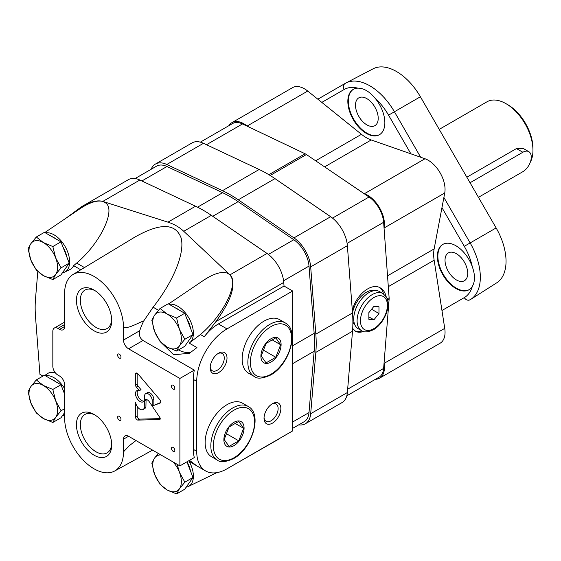 <?xml version="1.0" encoding="UTF-8"?>
<svg xmlns="http://www.w3.org/2000/svg" width="561" height="561" viewBox="0 0 561 561"><rect width="100%" height="100%" fill="white"/><g stroke="black" fill="none" stroke-linecap="round" stroke-linejoin="round"><path stroke-width="0.84" d="M470.083 299.756A4.761 3.885 -120 0 1 470.034 299.784L470.146 299.714A49.179 28.394 -120 0 0 470.749 299.357L496.709 282.842A47.86 27.629 -120 0 0 496.127 227.934L470.146 242.934L496.127 227.934L420.399 96.765A47.86 27.629 -120 0 0 373.135 68.807L345.857 83.035A49.179 28.394 -120 0 0 345.239 83.379C343.241 84.767 342.869 86.815 344.138 89.508A4.761 3.885 -120 0 1 345.12 83.442A4.761 3.885 -120 0 1 345.176 83.414M455.876 288.48A26.178 15.112 -120 0 0 468.968 289.778A26.178 15.112 -120 0 0 472.306 286.44C475.209 281.412 475.209 274.841 472.306 266.741A26.178 15.112 -120 0 0 442.783 244.435A26.178 15.112 -120 0 0 438.772 265.416A26.178 15.112 -120 0 0 455.876 288.48M443.043 244.294A26.178 15.112 -120 0 0 439.347 265.353A26.178 15.112 -120 0 0 456.381 288.193A26.178 15.112 -120 0 0 469.213 289.63M470.146 299.714C467.937 300.759 465.988 300.051 464.284 297.611A44.417 25.645 -120 0 0 472.306 286.44M387.525 275.83L434.137 248.916L441.956 207.647L464.284 246.314L470.146 242.934L464.284 246.314A44.417 25.645 -120 0 1 472.306 266.741M420.673 157.248L394.418 111.765L388.556 115.152L420.399 96.765L394.418 111.765A49.179 28.394 -120 0 0 345.857 83.035L345.239 83.379M247.527 126.344L247.142 126.036A23.8 13.737 -120 0 0 231.988 122.607A23.8 13.737 -120 0 0 228.965 125.615M375.428 379.292A23.8 13.737 -120 0 0 379.545 378.184A23.8 13.737 -120 0 0 384.152 363.346L384.075 362.855M384.075 228.362L384.152 227.962A23.8 13.737 -120 0 0 364.384 193.727L363.998 193.587M357.82 88.147C363.647 88.147 369.334 91.436 374.874 97.993A26.178 15.112 -120 0 1 379.439 134.71A26.178 15.112 -120 0 1 366.347 133.413A26.178 15.112 -120 0 1 349.244 110.349A26.178 15.112 -120 0 1 353.255 89.367A26.178 15.112 -120 0 1 357.82 88.147A44.417 25.645 -120 0 0 344.138 89.508L321.811 102.397L307.723 91.057A23.8 13.737 -120 0 0 292.569 87.635L231.988 122.607M353.514 89.227A26.178 15.112 -120 0 0 349.819 110.286A26.178 15.112 -120 0 0 366.852 133.125A26.178 15.112 -120 0 0 379.685 134.563M366.852 124.865A16.066 9.278 -120 0 0 374.881 125.664A16.066 9.278 -120 0 0 374.881 107.109A16.066 9.278 -120 0 0 358.823 97.838A16.066 9.278 -120 0 0 356.354 110.706A16.066 9.278 -120 0 0 366.852 124.865M456.381 279.932A16.066 9.278 -120 0 0 464.41 280.731A16.066 9.278 -120 0 0 464.41 262.176A16.066 9.278 -120 0 0 448.351 252.906A16.066 9.278 -120 0 0 445.883 265.774A16.066 9.278 -120 0 0 456.381 279.932M441.956 207.647L444.733 192.984A23.8 13.737 -120 0 0 424.972 158.749L371.228 139.962A35.701 20.61 -120 0 1 361.466 134.317L321.811 102.397M443.891 197.451L470.146 242.934A49.179 28.394 -120 0 1 470.749 299.357L470.034 299.784A4.761 3.885 -120 0 1 464.284 297.611L441.956 310.499L434.137 260.199A35.701 20.61 -120 0 1 434.137 248.916M379.545 378.184L440.126 343.206A23.8 13.737 -120 0 0 444.733 328.367L441.956 310.499M362.104 330.948A24.993 14.425 -60 0 1 354.685 330.752M379.559 287.512A24.993 14.425 -60 0 1 383.5 293.887M363.556 331.495C360.323 332.547 357.595 332.456 355.386 331.221L352.708 328.487M352.322 310.401C356.025 294.658 371.571 282.218 380.379 287.94C383.268 289.658 385.197 292.583 386.164 296.706M346.803 395.821L378.998 377.237A22.706 13.106 -120 0 0 383.633 368.423L389.117 299.279A10.708 6.185 -120 0 0 389.117 297.758L383.633 222.289A22.706 13.106 -120 0 0 369.04 197.009L306.425 154.534A10.708 6.185 -120 0 0 305.107 153.77L242.485 123.946A22.706 13.106 -120 0 0 232.535 123.56L200.347 142.143M354.966 325.107A20.112 11.613 -60 0 1 352.883 321.748M352.511 312.877A20.112 11.613 -60 0 1 374.867 290.626M373.921 306.334L368.872 312.61L368.872 319.342L373.921 319.798L378.97 313.515L378.97 306.783L373.921 306.334M361.529 330.639L358.163 328.697A21.416 12.363 -60 0 1 358.163 303.964A21.416 12.363 -60 0 1 379.58 291.601L382.946 293.543A21.416 12.363 -60 0 0 361.529 305.906A21.416 12.363 -60 0 0 361.529 330.639C364.047 332.561 368.009 332.245 373.43 329.7C377.195 327.862 384.292 321.165 387.342 310.114C388.605 304.932 388.261 300.542 386.319 296.958L382.946 293.543M371.578 309.244L378.97 313.515M368.872 316.881L373.921 319.798M298.697 424.859A26.178 15.112 -120 0 0 305.338 423.772L342.028 402.588A26.178 15.112 -120 0 0 347.371 392.532L352.518 331.214A121.379 70.076 -120 0 0 352.518 312.954L347.371 245.69A26.178 15.112 -120 0 0 330.639 216.714L274.967 178.622A121.379 70.076 -120 0 0 259.154 169.499L203.475 143.3A26.178 15.112 -120 0 0 192.093 142.894L155.404 164.078A26.178 15.112 -120 0 0 151.14 169.282M305.338 423.772A26.178 15.112 -120 0 0 310.682 413.709L315.836 352.392A121.379 70.076 -120 0 0 315.836 334.139L310.682 266.868A26.178 15.112 -120 0 0 293.957 237.899L238.278 199.807A121.379 70.076 -120 0 0 222.465 190.677L166.792 164.478A26.178 15.112 -120 0 0 155.404 164.078M292.639 428.359L304.146 421.711A23.8 13.737 -120 0 0 309.006 412.566L314.16 351.242A118.995 68.701 -120 0 0 314.16 333.346L309.006 266.082A23.8 13.737 -120 0 0 293.803 239.743L238.123 201.651A118.995 68.701 -120 0 0 222.619 192.704L166.947 166.505A23.8 13.737 -120 0 0 156.596 166.133L135.124 178.531M186.189 487.151A22.012 12.707 -120 0 0 188.363 486.478A22.012 12.707 -120 0 0 189.183 461.451L205.585 470.931A42.839 24.733 120 0 0 227.009 468.807L292.639 430.918L292.639 291.005L227.009 328.9A42.839 24.733 120 0 0 196.715 381.368L196.715 451.317A42.839 24.733 120 0 0 205.585 470.931M62.432 415.701A22.012 12.707 -120 0 0 64.606 415.028A22.012 12.707 -120 0 0 64.613 415.028L64.613 415.028M64.613 388.591A22.012 12.707 -120 0 0 45.434 375.772M55.385 372.848A22.433 12.952 -120 0 0 47.44 373.661L44.831 375.428M62.432 272.8A22.012 12.707 -120 0 0 64.606 272.127A22.012 12.707 -120 0 0 68.772 255.423A22.012 12.707 -120 0 0 55.266 235.592A22.012 12.707 -120 0 0 45.434 232.871M64.606 272.127L69.852 269.575A22.433 12.952 -120 0 0 73.624 265.669L76.668 263.067C99.739 243.762 115.861 210.831 105.98 203.18A26.178 15.112 -120 0 0 103.112 201.532C97.418 199.891 89.613 202.36 79.697 208.923L44.831 232.527M160.797 342.238L173.721 354.783L189.513 353.234L196.932 347.582L189.183 343.108A22.012 12.707 -120 0 0 189.695 319.504A22.012 12.707 -120 0 0 169.191 304.321M189.183 343.108L200.424 334.517C223.495 315.212 239.61 282.281 229.737 274.631A26.178 15.112 -120 0 0 226.868 272.983C221.174 271.342 213.369 273.81 203.454 280.374L168.588 303.971M128.56 436.262L179.885 465.896L179.885 378.451L128.56 348.816A7.139 4.123 -120 0 1 123.511 340.071L139.731 330.71A42.839 24.733 -60 0 1 143.749 320.92C137.073 323.332 129.17 328.564 123.511 327.442A41.647 24.046 -120 0 0 105.173 285.36A41.647 24.046 -120 0 0 72.993 274.511A41.647 24.046 -120 0 0 64.613 293.438L64.613 326.474A7.139 4.123 -120 0 1 63.134 329.742A7.139 4.123 -120 0 1 59.564 329.384L57.881 328.416A7.139 4.123 -120 0 0 54.312 328.059A7.139 4.123 -120 0 0 52.832 331.327L52.832 366.305A7.139 4.123 -120 0 0 57.881 375.05L59.564 376.024A7.139 4.123 -120 0 1 64.613 384.769L64.613 417.805A41.647 24.046 -120 0 0 82.628 459.543A41.647 24.046 -120 0 0 114.64 471.016A41.647 24.046 -120 0 0 123.511 451.808L123.511 439.179L128.56 436.262A7.139 4.123 -120 0 0 124.991 435.911A7.139 4.123 -120 0 0 123.511 439.179M143.749 320.92L153.125 307.204C173.63 281.005 184.983 253.011 181.154 238.074C175.67 223.11 160.32 222.731 135.096 236.952L72.993 274.511M279.785 438.337A26.178 15.112 -120 0 1 278.417 439.319L230.08 467.033M292.639 291.005L284.034 286.04L218.404 323.935C213.278 326.923 208.566 331.193 204.267 336.733L215.936 321.572C231.931 299.462 236.602 283.887 229.961 274.841L183.756 231.286C179.373 227.17 174.106 224.127 167.942 222.156L102.796 201.42C97.537 199.891 90.468 201.651 81.59 206.693L65.812 218.327M217.24 460.034L211.539 456.738A30.939 17.861 -60 0 1 211.539 421.016A30.939 17.861 -60 0 1 242.478 403.149L248.179 406.445A30.939 17.861 -60 0 0 217.24 424.305A30.939 17.861 -60 0 0 217.24 460.034C220.157 462.65 225.613 462.166 233.6 458.589C252.092 448.849 262.948 413.864 248.179 406.445M254.266 376.473L248.558 373.184A30.939 17.861 -60 0 1 248.558 337.456A30.939 17.861 -60 0 1 279.497 319.595L285.205 322.891A30.939 17.861 -60 0 0 254.266 340.751A30.939 17.861 -60 0 0 254.266 376.473C257.183 379.096 262.639 378.612 270.626 375.036C289.118 365.295 299.974 330.31 285.205 322.891M218.594 372.623A11.9 6.872 -60 0 1 210.179 367.764A11.9 6.872 -60 0 1 218.594 353.192A11.9 6.872 -60 0 1 227.009 358.044A11.9 6.872 -60 0 1 218.594 372.623M272.443 423.148A11.9 6.872 -60 0 1 264.028 418.289A11.9 6.872 -60 0 1 272.443 403.71A11.9 6.872 -60 0 1 280.858 408.569A11.9 6.872 -60 0 1 272.443 423.148M189.183 461.451L196.932 465.925L189.464 460.371M179.885 465.896L194.309 457.566A42.839 24.733 -60 0 1 193.349 449.375L193.349 379.425A42.839 24.733 -60 0 1 194.309 370.12L142.985 340.492C139.829 338.206 138.742 334.945 139.731 330.71M42.945 376.08L39.929 374.334L35.525 316.867A121.379 70.076 -120 0 1 35.525 298.606L37.804 271.517M135.993 440.553L129.458 445.581L123.511 451.808M179.885 378.451L194.309 370.12M178.51 349.917A30.939 17.861 -120 0 0 191.827 351.754M284.034 286.04L283.754 282.414A26.178 15.112 -120 0 0 267.029 253.446L211.35 215.347A121.379 70.076 -120 0 0 195.544 206.224L139.864 180.025A26.178 15.112 -120 0 0 128.476 179.618L81.59 206.693M80.784 269.806L73.624 265.669M94.059 455.167A24.936 14.397 -120 0 0 111.695 444.985A24.936 14.397 -120 0 0 94.059 414.446A24.936 14.397 -120 0 0 76.429 424.621A24.936 14.397 -120 0 0 94.059 455.167M143.069 409.53A6.185 3.569 -120 0 1 138.623 408.191A6.185 3.569 -120 0 1 135.657 402.454L135.489 416.942A2.377 1.374 -120 0 0 137.943 420.084L159.59 419.572A1.669 0.961 -120 0 0 159.878 419.495A1.669 0.961 -120 0 0 159.78 417.405L149.289 401.767A4.285 2.475 -120 0 0 145.264 399.713A4.285 2.475 -120 0 0 144.387 401.367L144.219 407.861A6.185 3.569 -120 0 1 143.069 409.53L144.752 408.555A6.185 3.569 -120 0 0 145.902 406.886L144.219 407.861M152.164 400.189L152.164 406.059L160.116 403.057A2.377 1.374 -120 0 0 160.236 403.001A2.377 1.374 -120 0 0 159.822 399.67L137.943 373.885A2.377 1.374 -120 0 0 135.979 373.1A2.377 1.374 -120 0 0 135.489 374.194L135.489 384.881A2.377 1.374 -120 0 0 136.372 387.104L139.359 390.666A6.423 3.71 -120 0 0 136.814 390.68A6.423 3.71 -120 0 0 136.814 398.1A6.423 3.71 -120 0 0 143.244 401.809A6.423 3.71 -120 0 0 144.577 398.871L144.577 395.807A5.386 3.107 -120 0 1 145.678 393.682L147.361 392.707A5.386 3.107 -120 0 1 151.372 394.011A5.386 3.107 -120 0 1 153.847 399.222L152.164 400.189A5.386 3.107 -120 0 0 149.689 394.979A5.386 3.107 -120 0 0 145.678 393.682M173.153 451.317A2.377 1.374 -120 0 0 174.345 451.437A2.377 1.374 -120 0 0 174.345 448.688A2.377 1.374 -120 0 0 171.968 447.313A2.377 1.374 -120 0 0 171.603 449.221A2.377 1.374 -120 0 0 173.153 451.317M119.304 358.044A2.377 1.374 -120 0 0 120.496 358.163A2.377 1.374 -120 0 0 120.496 355.415A2.377 1.374 -120 0 0 118.112 354.04A2.377 1.374 -120 0 0 117.747 355.947A2.377 1.374 -120 0 0 119.304 358.044M119.304 420.231A2.377 1.374 -120 0 0 120.496 420.35A2.377 1.374 -120 0 0 120.496 417.601A2.377 1.374 -120 0 0 118.112 416.227A2.377 1.374 -120 0 0 117.747 418.134A2.377 1.374 -120 0 0 119.304 420.231M173.153 389.138A2.377 1.374 -120 0 0 174.345 389.257A2.377 1.374 -120 0 0 174.345 386.508A2.377 1.374 -120 0 0 171.968 385.134A2.377 1.374 -120 0 0 171.603 387.041A2.377 1.374 -120 0 0 173.153 389.138M94.059 330.801A24.936 14.397 -120 0 0 111.695 320.619A24.936 14.397 -120 0 0 94.059 290.079A24.936 14.397 -120 0 0 76.429 300.261A24.936 14.397 -120 0 0 94.059 330.801M123.511 340.071L123.511 327.442M95.068 290.696A22.174 12.798 -120 0 0 84.928 290.107A22.174 12.798 -120 0 0 81.534 307.877A22.174 12.798 -120 0 0 96.015 327.414A22.174 12.798 -120 0 0 107.102 328.508A22.174 12.798 -120 0 0 111.667 319.44M95.068 415.056A22.174 12.798 -120 0 0 84.928 414.474A22.174 12.798 -120 0 0 81.534 432.243A22.174 12.798 -120 0 0 96.015 451.78A22.174 12.798 -120 0 0 107.102 452.874A22.174 12.798 -120 0 0 111.667 443.807M243.621 428.323L238.762 421.409L229.049 427.019L224.19 439.536L229.049 446.451L238.762 440.841L243.621 428.323L234.996 423.338M239.021 420.953A14.277 8.247 -60 0 1 243.726 431.353A14.277 8.247 -60 0 1 233.972 445.63A14.277 8.247 -60 0 1 224.218 436.584A14.277 8.247 -60 0 1 239.021 420.953M226.216 433.597L238.762 440.841M280.647 344.763L275.788 337.848L266.068 343.458L261.216 355.983L266.068 362.89L275.788 357.28L280.647 344.763L272.022 339.784M276.047 337.399A14.277 8.247 -60 0 1 280.752 347.799A14.277 8.247 -60 0 1 270.998 362.069A14.277 8.247 -60 0 1 261.244 353.023A14.277 8.247 -60 0 1 276.047 337.399M263.242 350.036L275.788 357.28M217.878 353.633A9.965 5.757 -60 0 1 222.212 353.486A9.965 5.757 -60 0 1 223.734 361.473A9.965 5.757 -60 0 1 217.226 370.253A9.965 5.757 -60 0 1 212.24 370.751A9.965 5.757 -60 0 1 210.207 366.922M271.727 404.158A9.965 5.757 -60 0 1 276.061 404.011A9.965 5.757 -60 0 1 277.59 411.998A9.965 5.757 -60 0 1 271.075 420.778A9.965 5.757 -60 0 1 266.096 421.269A9.965 5.757 -60 0 1 264.063 417.447M135.489 374.194L137.172 373.219L137.172 383.906A2.377 1.374 -120 0 0 138.055 386.136L141.042 389.699L139.359 390.666M137.768 390.393A6.423 3.71 -120 0 0 138.497 397.132A6.423 3.71 -120 0 0 143.974 401.129M153.847 399.222L153.847 405.084L152.171 406.066L160.621 402.532M146.281 399.523A4.285 2.475 -120 0 0 146.07 400.4L145.902 406.886M137.172 406.423L137.172 415.967A2.377 1.374 -120 0 0 139.626 419.116L160.222 418.625M146.07 400.4L144.387 401.367M176.582 493.932L179.436 488.792L184.842 482.187L179.436 472.278A20.231 11.683 60 0 1 179.436 488.792A20.231 11.683 60 0 1 167.045 489.9L160.067 484.395L154.661 474.494A20.231 11.683 60 0 1 154.661 457.972L151.807 463.113L154.661 474.494A20.231 11.683 60 0 0 167.045 489.9L176.582 493.932L184.73 489.227L192.984 477.481L186.918 461.836M184.842 482.187L192.984 477.481M173.209 462.04A20.231 11.683 60 0 1 179.436 472.278L177.164 464.326M190.558 471.219A19.039 10.996 -120 0 0 186.967 461.808M158.265 453.407L154.661 457.972A20.231 11.683 60 0 1 160.881 454.922M176.582 351.032L179.436 345.892L184.842 339.279L179.436 329.377A20.231 11.683 60 0 1 179.436 345.892A20.231 11.683 60 0 1 167.045 347L160.067 341.495L154.661 331.593A20.231 11.683 60 0 1 154.661 315.072L151.807 320.212L154.661 331.593A20.231 11.683 60 0 0 167.045 347L176.582 351.032L184.73 346.326L192.984 334.58L184.73 313.29L168.209 303.76L160.067 308.459L154.661 315.072A20.231 11.683 60 0 1 167.045 313.964L160.067 308.459M184.842 339.279L192.984 334.58M176.582 317.996L167.045 313.964A20.231 11.683 60 0 1 179.436 329.377L176.582 317.996L184.73 313.29M179.604 310.331A19.039 10.996 -120 0 0 177.479 308.915A19.039 10.996 -120 0 0 175.355 307.884M190.558 328.311A19.039 10.996 -120 0 0 186.792 318.606M52.825 279.581L55.679 274.441L61.086 267.835L55.679 257.927A20.231 11.683 60 0 1 55.679 274.441A20.231 11.683 60 0 1 43.288 275.549L36.311 270.044L30.904 260.143A20.231 11.683 60 0 1 30.904 243.621L28.05 248.761L30.904 260.143A20.231 11.683 60 0 0 43.288 275.549L52.825 279.581L60.974 274.876L69.227 263.13L60.974 241.84L44.452 232.31L36.311 237.008L30.904 243.621A20.231 11.683 60 0 1 43.288 242.513L36.311 237.008M61.086 267.835L69.227 263.13M52.825 246.545L43.288 242.513A20.231 11.683 60 0 1 55.679 257.927L52.825 246.545L60.974 241.84M55.848 238.881A19.039 10.996 -120 0 0 53.723 237.464A19.039 10.996 -120 0 0 51.598 236.433M66.801 256.868A19.039 10.996 -120 0 0 63.035 247.156M52.825 422.482L55.679 417.349L61.086 410.736L55.679 400.827A20.231 11.683 60 0 1 55.679 417.349A20.231 11.683 60 0 1 43.288 418.45L36.311 412.945L30.904 403.043A20.231 11.683 60 0 1 30.904 386.522L28.05 391.662L30.904 403.043A20.231 11.683 60 0 0 43.288 418.45L52.825 422.482L60.974 417.777L64.613 412.601M61.086 410.736L64.613 408.696M64.613 394.124L60.974 384.748L44.452 375.211L36.311 379.909L30.904 386.522A20.231 11.683 60 0 1 43.288 385.421L36.311 379.909M52.825 389.446L43.288 385.421A20.231 11.683 60 0 1 55.679 400.827L52.825 389.446L60.974 384.748M55.848 381.789A19.039 10.996 -120 0 0 53.723 380.365A19.039 10.996 -120 0 0 51.598 379.334M64.613 393.051A19.039 10.996 -120 0 0 63.035 390.056M478.463 197.325L522.852 171.694A11.9 6.872 120 0 0 530.629 161.21A11.9 6.872 120 0 0 528.806 151.673L523.09 148.377L516.457 148.574L466.843 177.213M528.806 151.673A11.9 6.872 120 0 0 522.852 152.262L470.048 182.753M530.257 162.318A38.078 21.984 -120 0 0 532.95 150.32A38.078 21.984 -120 0 0 506.022 103.687A38.078 21.984 -120 0 0 486.983 101.8L439.228 129.374M532.95 150.32L532.95 148.377A35.701 20.61 -120 0 0 507.705 104.655L506.022 103.687M345.12 83.442L317.835 99.199L345.008 83.512M410.883 153.826L388.556 115.152A44.417 25.645 -120 0 0 374.874 97.993M247.142 126.036L307.723 91.057M315.633 160.783L361.466 134.317M324.616 166.869L371.228 139.962M364.384 193.727L424.972 158.749M384.152 227.962L444.733 192.984M388.31 286.657L434.137 260.199M384.152 363.346L444.733 328.367M332.505 218.103L369.04 197.009M347.098 243.383L383.633 222.289M387.202 298.859L389.117 297.758M347.652 389.201L383.633 368.423M387.595 300.156L389.117 299.279M268.859 174.695L305.107 153.77M270.143 175.481L306.425 154.534M206.497 144.724L242.485 123.946M373.921 328.606A19.039 10.996 -60 0 1 362.259 312.021A19.039 10.996 -60 0 1 385.582 298.557A19.039 10.996 -60 0 1 373.921 328.606M293.957 237.899L330.639 216.714M310.682 266.868L347.371 245.69M315.836 334.139L352.518 312.954M238.278 199.807L274.967 178.622M222.465 190.677L259.154 169.499M166.792 164.478L203.475 143.3M310.682 413.709L347.371 392.532M315.836 352.392L352.518 331.214M268.375 254.421L293.803 239.743M283.586 280.759L309.006 266.082M212.745 216.301L238.123 201.651M197.535 207.184L222.619 192.704M141.884 180.972L166.947 166.505M292.639 422.012L309.006 412.566M292.639 363.668L314.16 351.242M292.639 345.772L314.16 333.346M84.473 267.569L76.668 263.067M158.454 310.282L153.125 307.204M204.267 336.733L200.424 334.517M227.009 328.9L218.404 323.935M196.715 451.317L193.349 449.375M196.715 381.368L193.349 379.425M128.56 348.816L142.985 340.492M59.564 329.384L64.613 326.474M57.881 328.416L64.613 324.524M215.936 321.572L283.754 282.414M229.961 274.841L267.029 253.446M102.796 201.42L139.864 180.025M167.942 222.156L195.544 206.224M183.756 231.286L211.35 215.347M233.972 457.776A29.151 16.83 -60 0 1 216.118 432.377A29.151 16.83 -60 0 1 251.826 411.76A29.151 16.83 -60 0 1 233.972 457.776M270.998 374.215A29.151 16.83 -60 0 1 253.144 348.816A29.151 16.83 -60 0 1 288.852 328.199A29.151 16.83 -60 0 1 270.998 374.215M137.172 383.906L135.489 384.881M138.055 386.136L136.372 387.104M137.172 415.967L135.489 416.942M139.626 419.116L137.943 420.084M160.088 419.277L159.59 419.572M522.852 152.262L516.457 148.574M188.363 486.478L216.812 472.657M64.613 322.112L54.312 328.059M114.64 471.016L152.578 450.125"/></g></svg>
